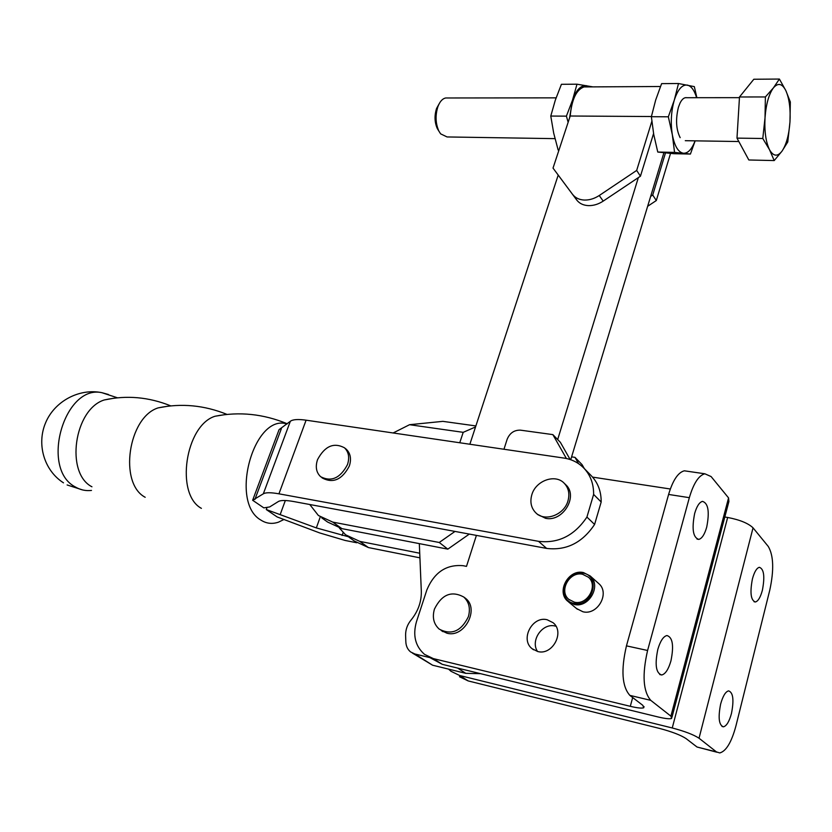 <?xml version="1.0" encoding="UTF-8"?>
<svg xmlns="http://www.w3.org/2000/svg" width="832" height="832" viewBox="0 0 832 832"><rect width="100%" height="100%" fill="white"/><g stroke="black" fill="none" stroke-linecap="round" stroke-linejoin="round"><path stroke-width="1.25" d="M598.281 583.159L598.759 583.586C610.23 593.091 597.615 615.659 582.91 611.759L576.576 608.577M537.514 651.466C530.067 640.484 542.516 622.627 555.194 626.049L555.953 626.236M547.154 619.746L553.082 622.71C565.094 632.029 552.5 655.762 537.69 651.508L532.116 648.731C519.896 639.454 532.293 615.722 547.154 619.746M567.996 500.781C564.273 514.977 544.804 522.163 535.818 512.845C531.149 508.05 529.818 502.05 531.804 494.842C535.631 480.709 555.142 473.554 564.148 483.174C568.589 487.864 569.868 493.73 567.996 500.781M463.965 597.168L465.473 598.281C479.846 608.899 464.381 638.269 446.94 633.204L441.116 630.417M670.935 660.889C668.481 669.354 665.413 674.055 661.731 674.981C656.001 673.265 654.69 664.758 657.8 649.47C660.275 641.077 663.312 636.428 666.921 635.534C672.672 637.26 674.014 645.705 670.935 660.889M731.463 713.471C729.258 721.542 726.596 725.982 723.445 726.814C718.91 725.244 717.974 717.662 720.637 704.07C722.862 696.062 725.514 691.662 728.593 690.872C733.148 692.432 734.105 699.972 731.463 713.471M706.711 527.134C704.61 534.446 701.979 538.533 698.797 539.396C693.025 537.576 691.652 528.944 694.658 513.479C696.769 506.241 699.379 502.206 702.499 501.374C708.282 503.194 709.696 511.784 706.711 527.134M762.393 590.231C760.479 597.303 758.15 601.224 755.383 601.983C750.797 600.34 749.809 592.654 752.419 578.926C754.343 571.906 756.662 568.027 759.366 567.299C763.963 568.953 764.972 576.597 762.393 590.231M476.403 535.402L466.492 566.374L463.122 565.698C446.358 564.242 434.262 572.312 426.858 589.93L416.458 621.733C412.62 635.315 415.282 646.173 424.466 654.326L433.337 658.601L630.292 706.316C637.333 707.99 641.805 708.469 643.718 707.772L642.845 705.359L629.855 695.375C621.993 686.483 620.859 669.978 626.454 645.861L668.595 494.447C672.838 480.282 678.09 472.399 684.341 470.808L687.95 471.328M711.1 476.559L704.85 473.782C698.724 475.415 693.555 483.371 689.343 497.671L647.587 650.478C642.034 674.814 643.094 691.444 650.77 700.357L670.904 716.165L728.562 497.91L711.1 476.559M448.562 669.126L450.975 671.278L459.711 675.511L672.246 727.969C684.767 731.286 693.69 734.708 699.036 738.234L716.446 751.91L719.753 752.939C726.128 751.244 731.526 742.248 735.925 725.951L769.798 590.065C774.103 570.003 773.583 555.464 768.258 546.437L753.043 527.842C748.27 523.266 739.804 519.813 727.657 517.462L724.807 517.015M716.872 752.211L697.039 747.022L686.026 738.556C680.711 735.093 671.934 731.734 659.693 728.468L468.156 680.919L459.472 676.718M428.116 656.656L442.302 664.342L657.862 716.914C665.101 718.64 669.698 719.15 671.653 718.442L670.904 716.165M728.562 497.91L728.894 501.55L671.975 717.236M570.149 459.534L560.383 442.343L552.864 434.616L566.394 458.515M571.605 456.862L574.985 457.35L578.594 463.684M574.985 457.35L582.078 464.651L584.345 468.593M552.864 434.616L520.541 430.165C514.249 429.957 509.787 432.983 507.156 439.265L503.963 449.259M670.322 488.998L592.571 477.11M564.148 483.174L565.718 484.702C578.656 495.924 562.942 522.288 545.563 518.305L537.451 514.322M594.589 524.451C582.348 542.755 566.353 550.742 546.634 548.413L294.133 501.613C286.042 500.157 280.79 500.126 278.387 501.509L269.651 506.948L263.806 507.863L252.637 500.261L263.318 493.823C265.637 492.388 270.847 492.388 278.938 493.823L538.533 541.33C558.397 543.629 574.527 535.538 586.924 517.057L594.589 524.451L601.182 502.008L593.622 494.416C593.715 483.694 590.356 474.812 583.523 467.761C578.167 462.478 571.646 459.243 563.94 458.068L306.093 420.181L278.938 493.823M583.991 468.229L591.094 475.519C597.886 482.539 601.245 491.369 601.182 502.008M252.637 500.261L279.074 429.634L290.337 421.283C292.781 419.422 298.033 419.058 306.093 420.181M284.076 519.428L278.502 522.153C272.21 524.295 266.323 523.598 260.832 520.052C229.07 502.102 253.958 413.161 287.03 423.966M266.947 507.749L266.282 509.548L277.16 516.953L319.738 532.948L345.228 540.478L356.71 542.755M201.396 508.352C175.032 494.229 185.37 425.277 215.062 416.239L224.838 414.658M145.184 497.276C118.518 483.413 128.232 417.082 158.163 407.878L168.085 406.193M91.946 486.793C65.062 473.169 74.162 409.313 104.218 399.974L114.254 398.174M266.282 509.548L316.337 527.914L348.202 536.702M593.622 494.416L586.924 517.057M345.509 448.625L346.268 449.228C350.532 453.357 351.562 458.952 349.336 466.024C342.181 479.554 333.258 483.6 322.566 478.15L321.682 477.495M347.495 464.578C340.319 478.13 331.386 482.186 320.674 476.736C316.243 472.534 315.193 466.846 317.522 459.659C324.75 446.129 333.726 442.166 344.427 447.762C348.702 451.901 349.721 457.506 347.495 464.578M419.734 553.228L359.746 541.372L345.592 534.799L339.394 528.06M321.755 517.889L327.631 522.059L341.91 528.642L447.824 549.141L469.321 534.082M348.91 537.16L354.328 541.008L368.42 547.56L419.921 557.846M454.99 531.43L439.244 542.485L332.738 522.101L318.406 515.507L309.774 504.514M439.244 542.485L447.824 549.141M475.54 426.951L463.206 432.338L459.763 442.759M463.206 432.338L409.552 424.705L442.874 421.356L475.873 425.932M393.13 432.973L409.552 424.705M582.556 574.267L588.432 577.231C598.551 585.603 587.371 605.571 574.382 602.17L568.786 599.362C558.511 591.011 569.535 571.043 582.556 574.267M574.122 604.448L567.746 601.245C555.994 591.708 568.568 568.901 583.45 572.572L590.19 575.962C601.744 585.541 588.952 608.338 574.122 604.448M574.028 603.377C555.485 600.236 564.855 568.807 582.899 573.082C601.588 575.817 592.374 607.901 574.028 603.377M468.395 616.647C470.6 608.494 469.05 601.942 463.736 597.002C451.464 590.439 441.688 594.485 434.418 609.149C432.089 617.448 433.701 624.114 439.244 629.138C451.506 635.471 461.219 631.301 468.395 616.647M429.458 657.519L414.877 653.983L410.644 651.955C407.659 649.542 406.058 646.183 405.839 641.898L405.6 635.367C405.517 629.73 407.326 624.614 411.06 620.038C418.132 611.291 421.554 601.682 421.314 591.188L419.328 543.629M480.615 673.691L465.774 673.338L432.588 665.205L412.422 653.078M638.342 177.611L557.669 439.556M469.862 444.246L558.189 175.146M663.894 152.745L570.731 459.732M554.986 138.642L447.075 136.947L440.627 133.858L438.828 131.019C435.49 123.354 435.198 115.18 437.954 106.496C439.899 101.473 442.489 98.634 445.723 97.978L447.522 97.968M438.651 130.738L437.289 128.544C434.554 122.262 434.314 115.575 436.571 108.462L439.057 103.979M762.788 138.497L769.486 149.656L774.218 160.566L748.821 159.983L736.986 138.122L739.492 96.98L753.823 79.248L779.397 79.05L773.386 87.911L765.388 96.949L765.024 117.749L762.788 138.497L736.986 138.122M774.218 160.566L781.966 151.206L787.769 141.97L789.963 122.002L790.338 101.972L785.845 90.615L779.397 79.05M765.388 96.949L739.492 96.98M773.386 87.911C778.014 82.545 782.174 83.45 785.845 90.615C789.287 98.467 790.66 108.93 789.963 122.002C788.975 135.013 786.313 144.747 781.966 151.206C777.483 156.926 773.323 156.416 769.486 149.656C765.835 142.033 764.348 131.394 765.024 117.749C766.064 104.166 768.851 94.214 773.386 87.911M572.707 194.48L573.134 195.031C575.806 198.12 579.519 199.794 584.282 200.054C589.41 200.19 594.402 198.671 599.248 195.51L636.678 170.425L640.442 176.207L603.2 201.115C598.374 204.266 593.403 205.764 588.307 205.618C583.554 205.348 579.852 203.674 577.19 200.585L553.02 168.095L576.753 200.044M650.645 196.404L652.725 195.021L656.313 200.533L647.65 206.294M640.442 176.207L653.567 133.536M656.313 200.533L670.54 153.4M586.529 86.923L584.033 86.934C576.399 89.627 571.792 99.31 570.211 116.012L553.02 168.095M651.841 121.347L636.678 170.425M651.414 116.532L570.211 116.012M665.486 152.911L652.725 195.021M686.754 97.708C684.33 97.282 682.115 99.029 680.098 102.929L678.434 107.224C675.48 119.309 676.062 129.459 680.16 137.654M696.873 97.698L694.335 86.632L678.496 83.522L661.606 83.637L655.658 100.1L651.373 116.698L653.734 134.472L657.769 152.048L673.868 153.702L690.414 154.055L695.146 140.847M678.496 83.522L674.305 100.09L668.335 116.802L672.329 134.722L674.554 152.391L690.414 154.055M651.373 116.698L668.335 116.802M657.769 152.048L674.554 152.391M696.613 97.698C694.356 90.262 691.267 86.05 687.357 85.082C682.136 84.49 677.789 89.492 674.305 100.09C671.133 111.28 670.478 122.824 672.329 134.722C674.554 146.12 678.246 152.298 683.426 153.244C687.97 153.41 691.86 149.271 695.084 140.847M550.774 116.054L555.329 100.11L561.413 84.302L576.992 84.198L572.52 100.11L566.405 116.147L550.774 116.054L553.696 133.13L558.147 150.02L558.958 150.103M592.883 86.882L576.992 84.198M558.979 150.03L558.147 150.02M566.405 116.147L568.152 122.252M569.556 118.009L572.52 100.11C576.16 89.929 580.819 85.124 586.498 85.696L589.503 86.902M668.595 494.447L689.343 497.671M697.039 747.022L716.446 751.91M629.855 695.375L650.77 700.357M626.454 645.861L647.587 650.478M459.711 675.511L468.156 680.919M433.337 658.601L442.302 664.342M672.246 727.969L727.657 517.462M699.036 738.234L753.043 527.842M630.292 706.316L632.694 697.559M91.489 490.433C85.8 491.088 80.444 489.954 75.442 487.022C39.853 469.04 64.251 384.238 101.899 392.683L108.43 394.493M281.403 428.553L254.883 499.481M285.334 500.521L280.301 514.238M538.533 541.33L546.634 548.413M320.268 516.911L316.337 527.914M343.127 532.574L342.098 535.506M290.337 421.283L263.318 493.823M359.746 541.372L368.42 547.56M332.738 522.101L341.91 528.642M432.588 665.205L414.877 653.983M457.683 668.096L465.774 673.338M603.2 201.115L599.248 195.51M537.857 514.686L536.224 513.209M659.755 674.534L661.731 674.981M722.01 726.461L723.445 726.814M697.018 539.084L698.797 539.396M754.062 601.734L755.383 601.983M684.341 470.808L704.85 473.782M532.116 648.731L533.551 649.792M644.041 706.555L643.718 707.772M82.69 489.965L67.122 484.952M287.269 423.769C263.442 413.93 239.366 411.424 215.062 416.239M227.042 414.419C204.277 405.205 181.314 403.031 158.163 407.878M170.799 405.891C148.793 397.01 126.599 395.034 104.218 399.974M117.499 397.81L101.899 392.683C79.206 387.972 54.444 401.336 45.562 422.874C36.483 444.288 44.086 470.444 63.492 482.841M346.268 449.228L344.427 447.762M577.398 609.253L568.568 601.931M598.759 583.586L590.19 575.962M569.494 599.945L568.786 599.362M463.736 597.002L465.473 598.281M441.199 630.469L442.988 631.675M437.289 128.544L438.828 131.019M436.571 108.462L437.954 106.496M445.723 97.978L556.098 97.854M685.246 97.708L739.45 97.656M685.287 140.691L738.826 141.534M573.134 195.031L577.19 200.585M584.033 86.934L660.452 86.507"/></g></svg>
